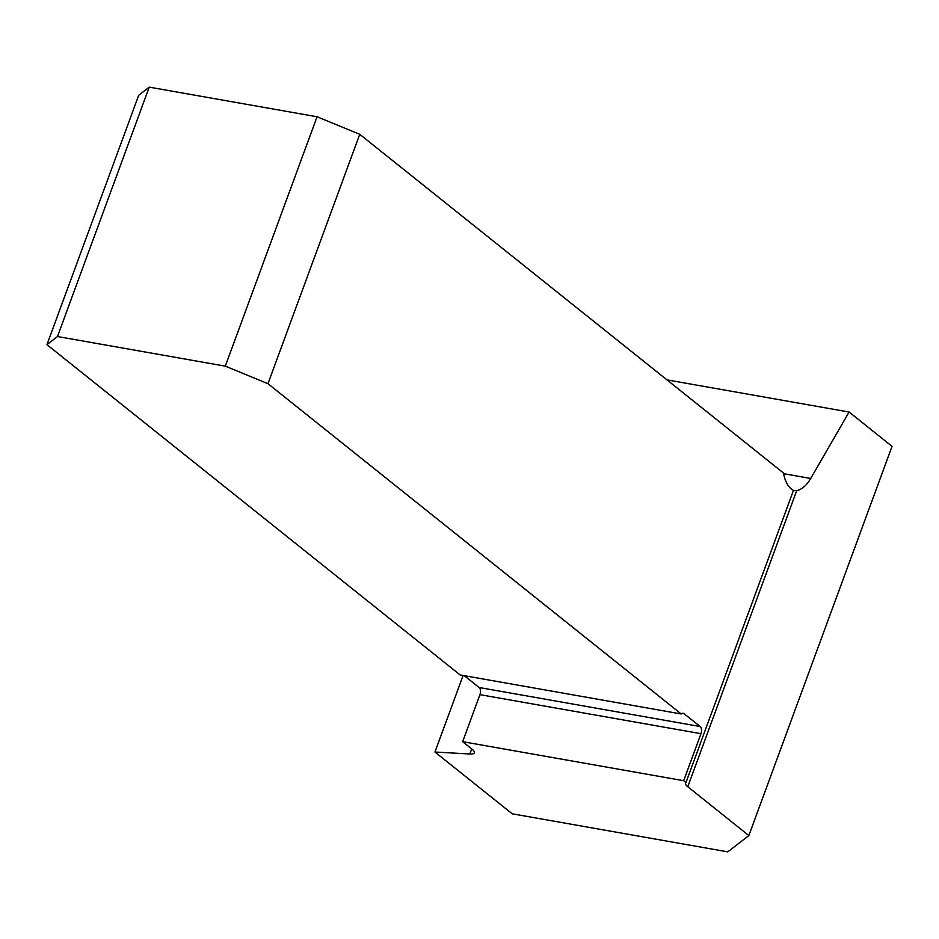 <?xml version="1.0" encoding="UTF-8"?>
<svg xmlns="http://www.w3.org/2000/svg" width="939" height="939" viewBox="0 0 939 939"><rect width="100%" height="100%" fill="white"/><g stroke="black" fill="none" stroke-linecap="round" stroke-linejoin="round"><path stroke-width="1.41" d="M149.231 87.139L57.479 336.526L46.95 344.672L138.702 95.285L149.231 87.139L317.065 116.765L359.743 134.3L783.572 473.08A32.982 18.933 100 0 0 793.455 490.404L685.975 782.539A17.595 4.308 -159.8 0 0 685.447 783.161A17.595 4.308 -159.8 0 0 687.771 786.729L748.853 835.557L892.05 446.365L849.102 412.033L666.983 379.884M793.455 490.404L796.695 490.663A32.982 18.933 100 0 0 810.721 478.467L849.102 412.033M685.975 782.539L683.674 780.708L462.645 741.681L472.082 749.228A17.595 4.308 20.2 0 1 474.406 752.808A17.595 4.308 20.2 0 1 469.852 753.994L471.718 748.935M748.853 835.557L727.795 851.861L512.248 813.82L434.945 752.033L469.852 753.994M57.479 336.526L225.301 366.151L317.065 116.765M462.645 741.681L479.946 694.66A5.493 3.157 -80 0 0 479.113 687.512L464.312 675.693M46.95 344.672L460.157 674.953L681.186 713.969A5.493 3.157 -80 0 1 683.181 713.276A5.493 3.157 -80 0 1 684.062 713.687L682.207 713.358M225.301 366.151L267.979 383.699L359.743 134.3M267.979 383.699L681.186 713.969M479.113 687.512L700.142 726.528L684.062 713.687M700.142 726.528A5.493 3.157 -80 0 1 700.975 733.676L479.946 694.66M683.674 780.708L700.975 733.676M434.945 752.033L463.115 675.481M687.771 786.729L796.695 490.663M810.721 478.467L783.678 473.69"/></g></svg>
